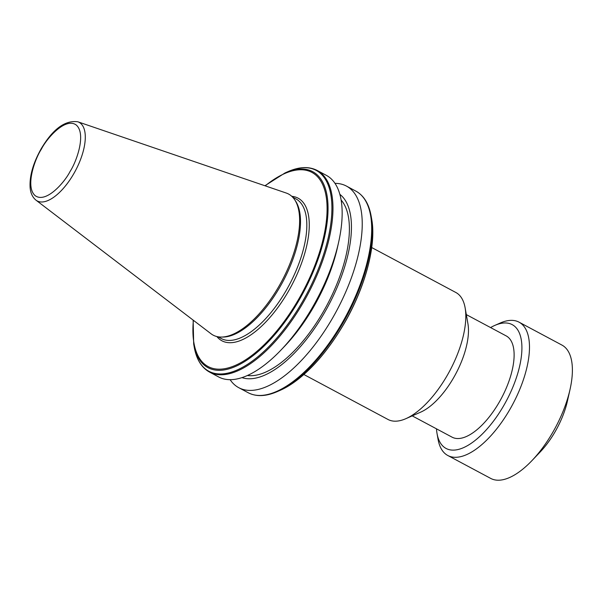<?xml version="1.0" encoding="UTF-8"?>
<svg xmlns="http://www.w3.org/2000/svg" width="602" height="602" viewBox="0 0 602 602"><rect width="100%" height="100%" fill="white"/><g stroke="black" fill="none" stroke-linecap="round" stroke-linejoin="round"><path stroke-width="0.9" d="M221.205 337.06L222.883 337.06A79.186 34.713 -61.9 0 0 279.983 286.876A79.186 34.713 -61.9 0 0 295.552 201.038L294.619 199.646A79.991 35.066 -61.9 0 0 286.274 193.046L77.861 121.8A44.54 19.527 118.1 0 1 73.753 173.76A44.54 19.527 118.1 0 1 35.992 200.173L211.076 333.801A79.991 35.066 -61.9 0 0 221.205 337.06A79.991 35.066 -61.9 0 0 278.892 286.364A79.991 35.066 -61.9 0 0 294.619 199.646M230.107 379.674A114.282 50.101 -61.9 0 0 238.746 387.68A114.282 50.101 -61.9 0 0 332.62 317.984A114.282 50.101 -61.9 0 0 346.443 186.086A114.282 50.101 -61.9 0 0 334.983 183.354M241.959 377.62A104.169 45.662 -61.9 0 0 324.448 312.754A104.169 45.662 -61.9 0 0 339.867 194.348M247.399 375.505A100.782 44.179 -61.9 0 0 323.266 311.836A100.782 44.179 -61.9 0 0 341.131 200.045M209.481 372.051L218.646 376.95A114.282 50.101 -61.9 0 0 281.006 350.033L284.881 345.969A104.169 45.662 -61.9 0 0 313.612 306.967A104.169 45.662 -61.9 0 0 337.421 247.625L338.648 242.139A114.282 50.101 -61.9 0 0 326.352 175.348L317.179 170.449C309.037 166.272 299.277 166.679 287.884 171.675A113.861 49.913 -61.9 0 1 331.431 198.826A113.861 49.913 -61.9 0 1 302.4 301.798A113.861 49.913 -61.9 0 1 194.213 347.015C196.395 359.259 201.482 367.604 209.481 372.051A114.282 50.101 -61.9 0 0 303.355 302.347A114.282 50.101 -61.9 0 0 317.179 170.449M281.006 350.033A114.282 50.101 -61.9 0 0 312.528 307.246A114.282 50.101 -61.9 0 0 338.648 242.139M216.855 336.548A80.849 35.443 -61.9 0 0 288.32 291.473A80.849 35.443 -61.9 0 0 291.774 196.312M303.875 374.519L388.012 419.474A71.984 31.552 -61.9 0 0 405.898 418.661A71.984 31.552 -61.9 0 0 447.143 375.565A71.984 31.552 -61.9 0 0 465.12 307.803A71.984 31.552 -61.9 0 0 455.849 292.489L371.712 247.542M405.898 418.661L420.7 412.137A57.408 25.164 -61.9 0 0 453.592 377.77A57.408 25.164 -61.9 0 0 467.927 323.733L465.12 307.803M412.219 415.877L452.094 437.172A57.408 25.164 -61.9 0 0 499.246 402.159A57.408 25.164 -61.9 0 0 506.192 335.908L466.317 314.605M490.577 327.563A70.186 30.77 118.1 0 1 494.776 325.426A70.186 30.77 118.1 0 1 521.618 342.162A70.186 30.77 118.1 0 1 503.723 405.635A70.186 30.77 118.1 0 1 437.037 433.515A70.186 30.77 118.1 0 1 436.48 428.835M437.037 433.515L438.075 439.415A75.581 33.133 -61.9 0 0 447.805 455.496A75.581 33.133 -61.9 0 0 509.894 409.398A75.581 33.133 -61.9 0 0 519.037 322.16A75.581 33.133 -61.9 0 0 500.262 323.011L494.776 325.426M447.805 455.496L490.705 478.409A75.581 33.133 -61.9 0 0 531.957 460.613A75.581 33.133 -61.9 0 0 552.794 432.311A75.581 33.133 -61.9 0 0 570.071 389.261A75.581 33.133 -61.9 0 0 564.029 346.436A75.581 33.133 -61.9 0 0 561.937 345.081L519.037 322.16M531.957 460.613L540.227 451.929A53.984 23.666 -61.9 0 0 567.453 400.962L570.071 389.261M217.954 336.781L221.273 338.55A79.186 34.713 -61.9 0 0 286.311 290.262A79.186 34.713 -61.9 0 0 295.891 198.871L292.58 197.102M371.697 219.173C376.566 244.969 365.263 287.395 344.035 323.778C324.177 357.264 302.934 379.433 280.291 390.277A111.107 48.702 -61.9 0 0 343.953 323.763A111.107 48.702 -61.9 0 0 371.697 219.173L371.163 216.163C368.988 203.92 363.894 195.575 355.895 191.135A114.282 50.101 -61.9 0 1 342.071 323.033A114.282 50.101 -61.9 0 1 248.197 392.73C256.339 396.914 266.099 396.507 277.492 391.511A113.861 49.913 -61.9 0 0 342.734 323.349A113.861 49.913 -61.9 0 0 371.163 216.163M194.213 347.015L193.686 344.005A111.107 48.702 -61.9 0 0 299.247 299.886A111.107 48.702 -61.9 0 0 327.578 199.397A111.107 48.702 -61.9 0 0 285.085 172.909L264.925 185.747M193.377 320.287A110.083 48.258 -61.9 0 0 225.577 368.537A110.083 48.258 -61.9 0 0 298.554 299.427A110.083 48.258 -61.9 0 0 324.719 190.081A110.083 48.258 -61.9 0 0 265.204 185.845M70.065 171.487C64.662 182.293 46.173 203.514 35.27 195.74C24.923 187.004 34.803 159.094 41.357 149.183C46.76 138.377 65.249 117.157 76.153 124.93C86.5 133.667 76.62 161.577 70.065 171.487M280.291 390.277L277.492 391.511M238.746 387.68L248.197 392.73M193.686 344.005L193.144 320.113M285.085 172.909L287.884 171.675M346.443 186.086L355.895 191.135M35.992 200.173C32.448 197.23 30.484 192.933 30.1 187.275C29.475 175.934 33.148 163.142 41.094 148.912C52.856 129.031 65.114 119.994 77.861 121.8"/></g></svg>
